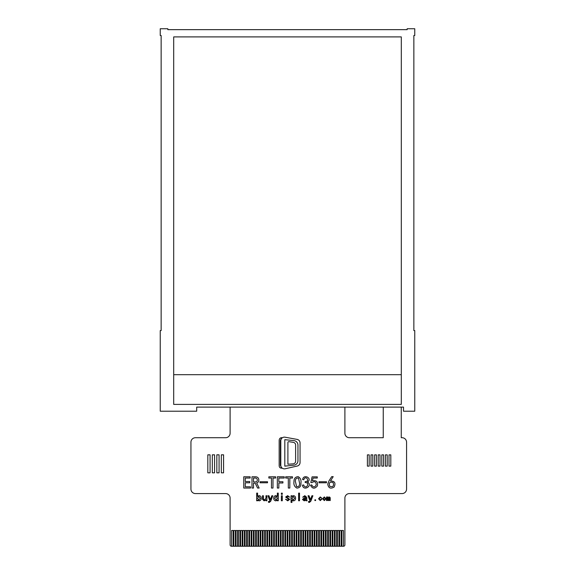 <?xml version="1.0" encoding="UTF-8"?>
<svg xmlns="http://www.w3.org/2000/svg" width="575" height="575" viewBox="0 0 575 575"><rect width="100%" height="100%" fill="white"/><g stroke="black" fill="none" stroke-linecap="round" stroke-linejoin="round"><path stroke-width="0.86" d="M329.777 486.299C333.062 487.291 334.161 486.026 333.09 482.511C329.712 481.591 328.613 482.856 329.777 486.299M295.363 481.304L296.578 486.529C298.619 486.96 299.632 485.925 299.625 483.424L298.526 478.17C296.484 477.753 295.428 478.795 295.363 481.304M293.976 481.692C293.89 478.544 295.291 476.862 298.188 476.653C300.481 478.041 301.393 480.175 300.933 483.065C301.077 486.213 299.733 487.895 296.908 488.096C294.508 486.766 293.53 484.632 293.976 481.692M196.7 407.107L403.506 407.107L403.506 411.204L414.762 411.204L414.762 330.582L413.856 330.582L413.856 35.499L414.762 35.499L414.762 28.75L407.15 28.75L407.15 29.648L167.85 29.648L167.85 28.75L160.238 28.75L160.238 35.499L161.144 35.499L161.144 330.582L160.238 330.582L160.238 411.204L196.7 411.204L196.7 407.107M230.108 407.107L230.108 433.212A4.499 4.499 0 0 1 225.601 437.719L195.443 437.719A4.499 4.499 0 0 0 190.943 442.218L190.943 489.081A4.499 4.499 0 0 0 195.443 493.58L225.601 493.58A4.499 4.499 0 0 1 230.108 498.087L230.108 544.899A1.351 1.351 0 0 0 231.459 546.25L343.541 546.25A1.351 1.351 0 0 0 344.892 544.899L344.892 498.087A4.499 4.499 0 0 1 349.399 493.58L402.062 493.58A4.499 4.499 0 0 0 406.568 489.081L406.568 442.218A4.499 4.499 0 0 0 402.062 437.719L401.257 437.719L401.257 407.107M383.252 407.107L383.252 437.719L349.399 437.719A4.499 4.499 0 0 1 344.892 433.212L344.892 407.107M173.7 36.901L173.7 404.405L401.3 404.405L401.3 36.901L173.7 36.901M233.141 546.25L233.141 530.495L231.567 530.495L231.567 546.25M235.398 546.25L235.398 530.495L233.817 530.495L233.817 546.25M237.647 546.25L237.647 530.495L236.066 530.495L236.066 546.25M239.897 546.25L239.897 530.495L238.323 530.495L238.323 546.25M242.147 546.25L242.147 530.495L240.573 530.495L240.573 546.25M244.397 546.25L244.397 530.495L242.822 530.495L242.822 546.25M246.646 546.25L246.646 530.495L245.072 530.495L245.072 546.25M248.896 546.25L248.896 530.495L247.322 530.495L247.322 546.25M251.153 546.25L251.153 530.495L249.572 530.495L249.572 546.25M253.403 546.25L253.403 530.495L251.828 530.495L251.828 546.25M255.652 546.25L255.652 530.495L254.078 530.495L254.078 546.25M257.902 546.25L257.902 530.495L256.328 530.495L256.328 546.25M260.152 546.25L260.152 530.495L258.577 530.495L258.577 546.25M262.401 546.25L262.401 530.495L260.827 530.495L260.827 546.25M264.658 546.25L264.658 530.495L263.077 530.495L263.077 546.25M266.908 546.25L266.908 530.495L265.327 530.495L265.327 546.25M269.158 546.25L269.158 530.495L267.583 530.495L267.583 546.25M271.407 546.25L271.407 530.495L269.833 530.495L269.833 546.25M273.657 546.25L273.657 530.495L272.083 530.495L272.083 546.25M275.907 546.25L275.907 530.495L274.332 530.495L274.332 546.25M278.156 546.25L278.156 530.495L276.582 530.495L276.582 546.25M280.413 546.25L280.413 530.495L278.832 530.495L278.832 546.25M282.663 546.25L282.663 530.495L281.089 530.495L281.089 546.25M284.912 546.25L284.912 530.495L283.338 530.495L283.338 546.25M287.162 546.25L287.162 530.495L285.588 530.495L285.588 546.25M289.412 546.25L289.412 530.495L287.838 530.495L287.838 546.25M291.662 546.25L291.662 530.495L290.088 530.495L290.088 546.25M293.911 546.25L293.911 530.495L292.337 530.495L292.337 546.25M296.168 546.25L296.168 530.495L294.587 530.495L294.587 546.25M298.418 546.25L298.418 530.495L296.844 530.495L296.844 546.25M300.668 546.25L300.668 530.495L299.093 530.495L299.093 546.25M302.917 546.25L302.917 530.495L301.343 530.495L301.343 546.25M305.167 546.25L305.167 530.495L303.593 530.495L303.593 546.25M307.417 546.25L307.417 530.495L305.842 530.495L305.842 546.25M309.673 546.25L309.673 530.495L308.092 530.495L308.092 546.25M311.923 546.25L311.923 530.495L310.342 530.495L310.342 546.25M314.173 546.25L314.173 530.495L312.599 530.495L312.599 546.25M316.423 546.25L316.423 530.495L314.848 530.495L314.848 546.25M318.672 546.25L318.672 530.495L317.098 530.495L317.098 546.25M320.922 546.25L320.922 530.495L319.348 530.495L319.348 546.25M323.172 546.25L323.172 530.495L321.598 530.495L321.598 546.25M325.428 546.25L325.428 530.495L323.847 530.495L323.847 546.25M327.678 546.25L327.678 530.495L326.104 530.495L326.104 546.25M329.928 546.25L329.928 530.495L328.354 530.495L328.354 546.25M332.178 546.25L332.178 530.495L330.603 530.495L330.603 546.25M334.427 546.25L334.427 530.495L332.853 530.495L332.853 546.25M336.677 546.25L336.677 530.495L335.103 530.495L335.103 546.25M338.934 546.25L338.934 530.495L337.353 530.495L337.353 546.25M341.183 546.25L341.183 530.495L339.602 530.495L339.602 546.25M343.433 546.25L343.433 530.495L341.859 530.495L341.859 546.25M300.057 462.53L300.057 442.937A3.601 3.601 0 0 0 297.103 439.393L285.049 437.201A3.601 3.601 0 0 0 280.801 440.745L280.801 465.261A3.601 3.601 0 0 0 285.2 468.776L297.253 466.037A3.601 3.601 0 0 0 300.057 462.53M297.958 445.086A4.499 4.499 0 0 0 293.911 440.608L284.812 439.681L284.812 466.145L293.94 465.168A4.499 4.499 0 0 0 297.958 460.69L297.958 445.086M295.622 461.164L295.622 445.036A2.702 2.702 0 0 0 293.343 442.362L288.938 441.679A0.898 0.898 0 0 0 287.902 442.57L287.902 464.226L293.113 463.86A2.702 2.702 0 0 0 295.622 461.164M281.736 437.654L280.363 440.421L280.363 465.419L281.736 468.194C280.047 468.179 279.191 467.281 279.162 465.484L279.162 440.421C279.256 438.696 280.111 437.776 281.736 437.654M250.477 486.795L250.477 488.046L243.764 488.046L243.764 476.79L250.147 476.79L250.147 478.041L245.273 478.041L245.273 481.527L249.751 481.527L249.751 482.777L245.273 482.777L245.273 486.795L250.477 486.795M256.666 482.978L259.16 488.046L257.586 488.046L255.214 483.173L253.503 483.173L253.503 488.046L251.987 488.046L251.987 476.79L255.278 476.79C257.514 476.783 258.692 477.854 258.836 480.017C258.829 481.534 258.11 482.526 256.666 482.978M257.32 480.017C257.183 478.637 256.393 477.976 254.948 478.041L253.503 478.041L253.503 481.922L255.343 481.922C256.608 481.893 257.269 481.253 257.32 480.017M267.519 481.728L267.519 482.777L260.022 482.777L260.022 481.728L267.519 481.728M275.619 476.79L275.619 478.041L272.981 478.041L272.981 488.046L271.472 488.046L271.472 478.041L268.834 478.041L268.834 476.79L275.619 476.79M284.237 476.79L284.237 478.041L278.839 478.041L278.839 481.728L282.922 481.728L282.922 482.978L278.839 482.978L278.839 488.046L277.33 488.046L277.33 476.79L284.237 476.79M292.467 476.79L292.467 478.041L289.829 478.041L289.829 488.046L288.319 488.046L288.319 478.041L285.689 478.041L285.689 476.79L292.467 476.79M307.467 482.058C313.411 485.422 303.449 491.855 302.464 485.149L303.65 484.955C305.569 490.389 310.874 482.59 305.167 482.518L305.167 481.663C310.637 481.527 305.375 474.512 303.787 479.751L302.601 479.557C303.543 473.491 312.893 478.443 307.467 482.058M310.5 485.214L311.679 484.883C313.224 487.578 314.755 487.543 316.272 484.775C316.006 481.649 314.568 480.937 311.945 482.648L310.823 482.518L312.074 476.855L317.278 476.855L317.278 478.041L313.066 478.041L312.405 480.872C316.423 480.082 318.09 481.757 317.407 485.911C314.712 489.124 312.412 488.894 310.5 485.214M326.492 481.728L326.492 482.777L318.988 482.777L318.988 481.728L326.492 481.728M330.438 481.002C334.729 480.995 335.958 483.014 334.111 487.068C330.56 489.102 328.44 488.125 327.743 484.128L328.993 480.872L331.689 476.661L333.205 476.661L330.438 481.002M259.059 495.621C260.518 495.844 261.237 496.721 261.201 498.259C261.23 499.79 260.518 500.652 259.059 500.854L257.578 500.099L257.578 500.768L256.687 500.768L256.687 493.113L257.578 493.113L257.578 496.426L259.059 495.621M260.216 498.259L258.879 496.426L257.578 498.259L258.879 500.049L260.216 498.259M266.886 495.758L266.886 500.768L265.995 500.768L265.995 499.826L264.112 500.854L262.502 499.287L262.502 495.758L263.393 495.758L263.393 498.978L264.378 500.142L265.995 498.036L265.995 495.758L266.886 495.758M271.81 495.758L272.794 495.758L270.739 501.17L269.301 502.421L268.496 502.291L268.496 501.393L269.172 501.573L269.934 500.947L267.964 495.758L268.949 495.758L270.379 499.697L271.81 495.758M278.257 493.113L278.257 500.768L277.358 500.768L277.358 500.099L275.885 500.854C274.419 500.652 273.707 499.79 273.736 498.259C273.707 496.728 274.419 495.844 275.885 495.621L277.358 496.426L277.358 493.113L278.257 493.113M277.358 498.259L276.065 496.426L274.721 498.259L276.065 500.049L277.358 498.259M282.282 493.156L282.282 494.32L281.383 494.32L281.383 493.156L282.282 493.156M282.282 495.758L282.282 500.768L281.383 500.768L281.383 495.758L282.282 495.758M287.744 497.857L289.714 499.38L287.744 500.854L285.502 499.201L287.694 500.099L288.772 499.38L285.638 497.052L287.651 495.664L289.577 497.145L287.651 496.426L286.58 497.095L287.744 497.857M293.423 495.664C294.889 495.873 295.6 496.735 295.572 498.259C295.607 499.797 294.889 500.674 293.423 500.904L291.949 500.099L291.949 502.421L291.051 502.421L291.051 495.758L291.949 495.758L291.949 496.426L293.423 495.664M294.587 498.259L293.243 496.469L291.949 498.259L293.243 500.099L294.587 498.259M299.51 493.113L299.51 500.768L298.619 500.768L298.619 493.113L299.51 493.113M306.762 499.826L307.122 500.768L306.044 500.768L305.864 500.142L304.168 500.854L302.464 499.467L304.297 497.857L305.864 497.274L304.793 496.469L302.687 497.231L304.793 495.664L306.762 497.368L306.762 499.826M304.254 500.049L305.864 499.114L305.864 498.216L303.449 499.38L304.254 500.049M311.909 495.758L312.893 495.758L310.831 501.17L309.4 502.421L308.595 502.291L308.595 501.393L309.271 501.573L310.026 500.947L308.056 495.758L309.041 495.758L310.478 499.697L311.909 495.758M315.596 499.84L315.596 500.537L314.87 500.537L314.87 499.84L315.596 499.84M321.188 499.114L321.878 499.114L320.268 500.602L318.564 498.769L320.268 496.937L321.784 498.166L320.268 497.504L319.262 498.769L320.268 500.034L321.188 499.114M324.314 496.937L326.018 498.769L324.314 500.602L322.611 498.769L324.314 496.937M325.321 498.769L324.314 497.504L323.301 498.769L324.314 500.034L325.321 498.769M330.223 497.727L330.223 500.537L329.59 500.537L329.274 497.54L328.67 498.388L328.67 500.537L328.037 500.537L327.728 497.54L327.125 498.388L327.125 500.537L326.492 500.537L326.492 497.001L327.125 497.001L327.125 497.476L327.98 496.937L328.641 497.476L329.461 496.937L330.223 497.727M401.3 374.699L173.7 374.699M207.819 454.825L207.819 472.83L210.076 472.83L210.076 454.825L207.819 454.825M212.326 454.825L212.326 472.83L214.576 472.83L214.576 454.825L212.326 454.825M216.825 454.825L216.825 472.83L219.075 472.83L219.075 454.825L216.825 454.825M221.325 454.825L221.325 472.83L223.574 472.83L223.574 454.825L221.325 454.825M389.009 454.868L389.009 466.124L390.813 466.124L390.813 454.868L389.009 454.868M385.408 454.868L385.408 466.124L387.212 466.124L387.212 454.868L385.408 454.868M381.807 454.868L381.807 466.124L383.611 466.124L383.611 454.868L381.807 454.868M378.206 454.868L378.206 466.124L380.01 466.124L380.01 454.868L378.206 454.868M374.605 454.868L374.605 466.124L376.409 466.124L376.409 454.868L374.605 454.868M371.004 454.868L371.004 466.124L372.801 466.124L372.801 454.868L371.004 454.868M367.403 454.868L367.403 466.124L369.2 466.124L369.2 454.868L367.403 454.868"/></g></svg>

